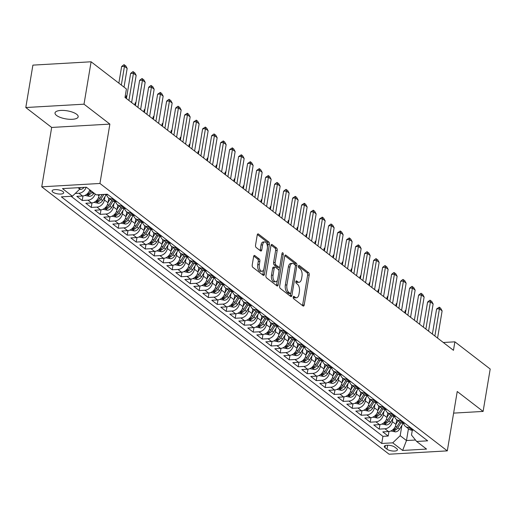 <?xml version="1.0" encoding="UTF-8"?>
<svg xmlns="http://www.w3.org/2000/svg" width="516" height="516" viewBox="0 0 516 516"><rect width="100%" height="100%" fill="white"/><g stroke="black" fill="none" stroke-linecap="round" stroke-linejoin="round"><path stroke-width="0.77" d="M293.23 297.093A1.258 0.645 86.7 0 0 293.656 298.738L303.04 305.962A1.8 0.922 86.7 0 0 303.421 306.091A1.8 0.922 86.7 0 0 304.201 304.975L309.219 275.009A1.8 0.922 86.7 0 0 308.613 272.667L299.228 265.437A1.258 0.645 86.7 0 0 298.957 265.347A1.258 0.645 86.7 0 0 298.416 266.127A1.258 0.645 86.7 0 0 298.835 267.772L300.054 268.707A5.76 2.948 86.7 0 1 301.989 276.208L301.57 278.704A5.76 2.948 86.7 0 1 299.074 282.284A5.76 2.948 86.7 0 1 297.848 281.859L296.635 280.923A1.258 0.645 86.7 0 0 296.371 280.833A1.258 0.645 86.7 0 0 295.823 281.613A1.258 0.645 86.7 0 0 296.249 283.252L297.461 284.187A5.76 2.948 86.7 0 1 299.396 291.695L298.977 294.191A5.76 2.948 86.7 0 1 296.481 297.764A5.76 2.948 86.7 0 1 295.262 297.339L294.043 296.403A1.258 0.645 86.7 0 0 293.778 296.313A1.258 0.645 86.7 0 0 293.23 297.093M56.534 115.442A11.739 4.083 -170.5 0 0 69.254 119.28A11.739 4.083 -170.5 0 0 78.18 116.803A11.739 4.083 -170.5 0 0 76.665 114.288A11.739 4.083 -170.5 0 0 63.945 110.45A11.739 4.083 -170.5 0 0 55.019 112.927A11.739 4.083 -170.5 0 0 56.534 115.442M52.871 192.126A5.869 2.045 -170.5 0 0 59.23 194.042A5.869 2.045 -170.5 0 0 63.694 192.803A5.869 2.045 -170.5 0 0 62.939 191.546A5.869 2.045 -170.5 0 0 56.579 189.63A5.869 2.045 -170.5 0 0 52.116 190.868A5.869 2.045 -170.5 0 0 52.871 192.126M254.788 255.568A1.8 0.922 86.7 0 0 254.407 255.433A1.8 0.922 86.7 0 0 253.627 256.555L252.221 264.96A1.8 0.922 86.7 0 0 252.827 267.307L263.25 275.331A1.8 0.922 86.7 0 0 263.631 275.46A1.8 0.922 86.7 0 0 264.411 274.344L269.423 244.378A1.8 0.922 86.7 0 0 268.817 242.03L258.393 234.006A1.8 0.922 86.7 0 0 258.013 233.877A1.8 0.922 86.7 0 0 257.232 234.993L255.536 245.145A1.8 0.922 86.7 0 0 256.142 247.493L260.599 250.924A1.8 0.922 86.7 0 0 260.98 251.06A1.8 0.922 86.7 0 0 261.76 249.944L262.605 244.906A4.818 2.464 86.7 0 1 264.689 241.914A4.818 2.464 86.7 0 1 267.333 248.544L264.031 268.275A4.818 2.464 86.7 0 1 261.941 271.261A4.818 2.464 86.7 0 1 259.303 264.637L259.851 261.348A1.8 0.922 86.7 0 0 259.251 259L254.788 255.568L254.04 255.607M109.876 124.104L84.005 104.187L91.1 61.785L32.895 65.126L25.8 107.528L51.671 127.446L41.738 186.811L99.943 183.47L109.876 124.104L51.671 127.446M453.616 413.116L483.105 411.426L457.234 391.509L447.301 450.874L99.943 183.47M483.105 411.426L490.2 369.024L454.88 341.831L443.308 342.495M91.1 61.785L126.42 88.978L125.001 97.46L453.461 350.312L454.88 341.831M279.691 286.109A1.8 0.922 86.7 0 0 280.298 288.45L290.721 296.474A1.8 0.922 86.7 0 0 291.101 296.61A1.8 0.922 86.7 0 0 291.882 295.494L296.894 265.521A1.8 0.922 86.7 0 0 296.287 263.179L285.864 255.156A1.8 0.922 86.7 0 0 285.483 255.02A1.8 0.922 86.7 0 0 284.703 256.142L279.691 286.109M276.982 285.903L266.559 277.879A1.8 0.922 86.7 0 1 265.953 275.531L270.971 245.564A1.8 0.922 86.7 0 1 271.751 244.449A1.8 0.922 86.7 0 1 272.132 244.584L276.595 248.015A1.8 0.922 86.7 0 1 277.195 250.363L275.163 262.515A1.8 0.922 86.7 0 0 275.77 264.856L278.724 267.133A1.8 0.922 86.7 0 0 279.111 267.269A1.8 0.922 86.7 0 0 279.891 266.153L282.007 253.498A1.258 0.645 86.7 0 1 282.555 252.717A1.258 0.645 86.7 0 1 283.245 254.453L278.143 284.916A1.8 0.922 86.7 0 1 277.363 286.032A1.8 0.922 86.7 0 1 276.982 285.903M86.127 187.244A7.34 5.76 127.6 0 1 78.974 193.248L82.573 196.022L76.832 196.351L82.231 200.505L82.986 195.983M95.176 193.99A7.34 5.76 127.6 0 1 87.972 200.176L91.571 202.949L85.83 203.278L91.229 207.432L91.99 202.911M104.935 196.764L104.4 199.963A7.34 5.76 127.6 0 1 96.969 207.103L100.568 209.877L94.828 210.206L100.227 214.359L100.988 209.838M113.933 203.691L113.397 206.89A7.34 5.76 127.6 0 1 105.974 214.03L109.573 216.804L103.826 217.133L109.231 221.293L109.985 216.765M122.931 210.618L122.395 213.817A7.34 5.76 127.6 0 1 114.971 220.958L118.57 223.731L112.83 224.06L118.229 228.22L118.983 223.692M131.928 217.546L131.393 220.745A7.34 5.76 127.6 0 1 123.969 227.885L127.568 230.658L121.828 230.987L127.226 235.148L127.981 230.62M140.933 224.473L140.397 227.672A7.34 5.76 127.6 0 1 132.967 234.819L136.566 237.586L130.825 237.915L136.224 242.075L136.979 237.547M149.93 231.4L149.395 234.599A7.34 5.76 127.6 0 1 141.964 241.746L145.564 244.513L139.823 244.842L145.222 249.002L145.983 244.474M158.928 238.328L158.393 241.527A7.34 5.76 127.6 0 1 150.962 248.673L154.568 251.44L148.821 251.769L154.22 255.93L154.981 251.402M167.926 245.255L167.39 248.454A7.34 5.76 127.6 0 1 159.966 255.601L163.566 258.368L157.825 258.697L163.224 262.857L163.978 258.329M176.924 252.182L176.388 255.381A7.34 5.76 127.6 0 1 168.964 262.528L172.563 265.295L166.823 265.624L172.221 269.784L172.976 265.256M185.928 259.109L185.392 262.309A7.34 5.76 127.6 0 1 177.962 269.455L181.561 272.222L175.821 272.551L181.219 276.711L181.974 272.184M194.925 266.037L194.39 269.236A7.34 5.76 127.6 0 1 186.96 276.382L190.559 279.15L184.818 279.478L190.217 283.639L190.978 279.111M203.923 272.964L203.388 276.163A7.34 5.76 127.6 0 1 195.957 283.31L199.557 286.077L193.816 286.406L199.215 290.566L199.976 286.038M212.921 279.891L212.386 283.091A7.34 5.76 127.6 0 1 204.962 290.237L208.561 293.004L202.814 293.333L208.219 297.493L208.974 292.965M221.919 286.819L221.383 290.018A7.34 5.76 127.6 0 1 213.959 297.164L217.559 299.931L211.818 300.267L217.217 304.421L217.971 299.899M230.916 293.746L230.381 296.945A7.34 5.76 127.6 0 1 222.957 304.092L226.556 306.859L220.816 307.194L226.214 311.348L226.969 306.827M239.921 300.673L239.385 303.872A7.34 5.76 127.6 0 1 231.955 311.019L235.554 313.793L229.814 314.121L235.212 318.275L235.967 313.754M248.918 307.601L248.383 310.8A7.34 5.76 127.6 0 1 240.953 317.946L244.552 320.72L238.811 321.049L244.21 325.203L244.971 320.681M257.916 314.528L257.381 317.727A7.34 5.76 127.6 0 1 249.95 324.874L253.55 327.647L247.809 327.976L253.208 332.13L253.969 327.608M266.914 321.455L266.379 324.654A7.34 5.76 127.6 0 1 258.955 331.801L262.554 334.574L256.807 334.903L262.212 339.057L262.966 334.536M275.912 328.382L275.376 331.582A7.34 5.76 127.6 0 1 267.952 338.728L271.551 341.502L265.811 341.831L271.21 345.984L271.964 341.463M284.916 335.31L284.38 338.509A7.34 5.76 127.6 0 1 276.95 345.656L280.549 348.429L274.809 348.758L280.207 352.912L280.962 348.39M293.914 342.237L293.378 345.436A7.34 5.76 127.6 0 1 285.948 352.583L289.547 355.356L283.806 355.685L289.205 359.839L289.966 355.318M302.911 349.164L302.376 352.363A7.34 5.76 127.6 0 1 294.946 359.51L298.545 362.284L292.804 362.613L298.203 366.766L298.964 362.245M311.909 356.092L311.374 359.291A7.34 5.76 127.6 0 1 303.943 366.437L307.549 369.211L301.802 369.54L307.207 373.694L307.962 369.172M320.907 363.019L320.372 366.218A7.34 5.76 127.6 0 1 312.948 373.365L316.547 376.138L310.806 376.467L316.205 380.621L316.959 376.1M329.905 369.946L329.369 373.145A7.34 5.76 127.6 0 1 321.945 380.292L325.544 383.065L319.804 383.394L325.203 387.548L325.957 383.027M338.909 376.873L338.373 380.073A7.34 5.76 127.6 0 1 330.943 387.219L334.542 389.993L328.802 390.322L334.2 394.476L334.955 389.954M347.907 383.801L347.371 387A7.34 5.76 127.6 0 1 339.941 394.147L343.54 396.92L337.799 397.249L343.198 401.403L343.959 396.881M356.904 390.735L356.369 393.934A7.34 5.76 127.6 0 1 348.939 401.074L352.538 403.847L346.797 404.176L352.196 408.33L352.957 403.809M365.902 397.662L365.367 400.861A7.34 5.76 127.6 0 1 357.943 408.001L361.542 410.775L355.795 411.104L361.2 415.257L361.955 410.736M374.9 404.589L374.364 407.788A7.34 5.76 127.6 0 1 366.94 414.928L370.54 417.702L364.799 418.031L370.198 422.191L370.952 417.663M383.898 411.516L383.362 414.716A7.34 5.76 127.6 0 1 375.938 421.856L379.537 424.629L373.797 424.958L379.195 429.118L384.936 428.783A7.34 5.76 -52.4 0 0 392.366 421.643L392.902 418.444M379.95 424.591L379.195 429.118M91.571 202.949A7.34 5.76 -52.4 0 0 99.001 195.803L99.188 194.68M100.568 209.877A7.34 5.76 -52.4 0 0 107.999 202.73L108.786 198.021M109.573 216.804A7.34 5.76 -52.4 0 0 116.997 209.657L117.783 204.949M118.57 223.731A7.34 5.76 -52.4 0 0 125.994 216.585L126.781 211.876M127.568 230.658A7.34 5.76 -52.4 0 0 134.999 223.512L135.785 218.803M136.566 237.586A7.34 5.76 -52.4 0 0 143.996 230.439L144.783 225.731M145.564 244.513A7.34 5.76 -52.4 0 0 152.994 237.366L153.781 232.658M154.568 251.44A7.34 5.76 -52.4 0 0 161.992 244.294L162.779 239.592M163.566 258.368A7.34 5.76 -52.4 0 0 170.99 251.221L171.776 246.519M172.563 265.295A7.34 5.76 -52.4 0 0 179.987 258.148L180.781 253.446M181.561 272.222A7.34 5.76 -52.4 0 0 188.991 265.076L189.778 260.374M190.559 279.15A7.34 5.76 -52.4 0 0 197.989 272.009L198.776 267.301M199.557 286.077A7.34 5.76 -52.4 0 0 206.987 278.937L207.774 274.228M208.561 293.004A7.34 5.76 -52.4 0 0 215.985 285.864L216.772 281.156M217.559 299.931A7.34 5.76 -52.4 0 0 224.982 292.791L225.769 288.083M226.556 306.859A7.34 5.76 -52.4 0 0 233.98 299.719L234.774 295.01M235.554 313.793A7.34 5.76 -52.4 0 0 242.984 306.646L243.771 301.937M244.552 320.72A7.34 5.76 -52.4 0 0 251.982 313.573L252.769 308.865M253.55 327.647A7.34 5.76 -52.4 0 0 260.98 320.5L261.767 315.792M262.554 334.574A7.34 5.76 -52.4 0 0 269.978 327.428L270.765 322.719M271.551 341.502A7.34 5.76 -52.4 0 0 278.975 334.355L279.769 329.647M280.549 348.429A7.34 5.76 -52.4 0 0 287.98 341.282L288.767 336.574M289.547 355.356A7.34 5.76 -52.4 0 0 296.977 348.21L297.764 343.501M298.545 362.284A7.34 5.76 -52.4 0 0 305.975 355.137L306.762 350.428M307.549 369.211A7.34 5.76 -52.4 0 0 314.973 362.064L315.76 357.356M316.547 376.138A7.34 5.76 -52.4 0 0 323.971 368.992L324.757 364.283M325.544 383.065A7.34 5.76 -52.4 0 0 332.968 375.919L333.762 371.21M334.542 389.993A7.34 5.76 -52.4 0 0 341.973 382.846L342.759 378.138M343.54 396.92A7.34 5.76 -52.4 0 0 350.97 389.773L351.757 385.065M352.538 403.847A7.34 5.76 -52.4 0 0 359.968 396.701L360.755 391.992M361.542 410.775A7.34 5.76 -52.4 0 0 368.966 403.628L369.753 398.92M370.54 417.702A7.34 5.76 -52.4 0 0 377.964 410.555L378.757 405.847M379.537 424.629A7.34 5.76 -52.4 0 0 386.968 417.483L387.755 412.774M396.727 448.636L394.746 447.114A5.689 1.98 -170.5 0 0 388.587 445.256A5.689 1.98 -170.5 0 0 384.265 446.456A5.689 1.98 -170.5 0 0 384.994 447.675L386.974 449.197A5.689 1.98 -170.5 0 0 393.14 451.055A5.689 1.98 -170.5 0 0 397.462 449.855A5.689 1.98 -170.5 0 0 396.727 448.636M41.738 186.811L389.096 454.215L447.301 450.874M78.032 187.708L79.812 189.075L72.382 196.215L61.372 196.848L381.73 443.47L392.74 442.838L400.171 435.691L401.9 425.371M72.382 196.215L62.481 188.598L86.391 187.224L96.292 194.848L107.302 194.216L427.667 440.832L416.651 441.464L426.551 449.088L402.641 450.455L392.74 442.838M71.092 196.293L382.924 436.343L388.193 436.046L382.795 431.886L388.535 431.557A7.34 5.76 -52.4 0 0 395.966 424.41L396.752 419.702M403.673 423.243A7.34 5.76 -52.4 0 0 405.505 426.442A7.34 5.76 -52.4 0 0 408.846 427.416L410.136 427.338M405.505 426.442L409.104 429.215A7.34 5.76 -52.4 0 0 412.445 430.183L413.735 430.112M104.438 194.377A7.34 5.76 -52.4 0 0 106.483 194.648L107.773 194.577M113.172 198.731L111.882 198.808A7.34 5.76 127.6 0 1 108.541 197.834A7.34 5.76 127.6 0 1 106.709 194.635M108.541 197.834L112.14 200.608A7.34 5.76 -52.4 0 0 115.481 201.575L116.771 201.504M122.169 205.658L120.879 205.736A7.34 5.76 127.6 0 1 117.538 204.762A7.34 5.76 127.6 0 1 115.707 201.562M117.538 204.762L121.144 207.535A7.34 5.76 -52.4 0 0 124.479 208.503L125.769 208.432M131.174 212.586L129.884 212.663A7.34 5.76 127.6 0 1 126.543 211.689A7.34 5.76 127.6 0 1 124.704 208.49M126.543 211.689L130.142 214.463A7.34 5.76 -52.4 0 0 133.483 215.43L134.773 215.359M140.171 219.513L138.881 219.59A7.34 5.76 127.6 0 1 135.54 218.616A7.34 5.76 127.6 0 1 133.709 215.417M135.54 218.616L139.139 221.39A7.34 5.76 -52.4 0 0 142.481 222.357L143.77 222.286M149.169 226.44L147.879 226.518A7.34 5.76 127.6 0 1 144.538 225.544A7.34 5.76 127.6 0 1 142.706 222.344M144.538 225.544L148.137 228.317A7.34 5.76 -52.4 0 0 151.478 229.285L152.768 229.214M158.167 233.367L156.877 233.445A7.34 5.76 127.6 0 1 153.536 232.471A7.34 5.76 127.6 0 1 151.704 229.272M153.536 232.471L157.135 235.244A7.34 5.76 -52.4 0 0 160.476 236.212L161.766 236.141M167.165 240.295L165.875 240.372A7.34 5.76 127.6 0 1 162.534 239.398A7.34 5.76 127.6 0 1 160.702 236.199M162.534 239.398L166.133 242.172A7.34 5.76 -52.4 0 0 169.474 243.139L170.764 243.068M176.162 247.222L174.872 247.299A7.34 5.76 127.6 0 1 171.538 246.326A7.34 5.76 127.6 0 1 169.7 243.126M171.538 246.326L175.137 249.099A7.34 5.76 -52.4 0 0 178.478 250.066L179.768 249.996M185.167 254.149L183.877 254.227A7.34 5.76 127.6 0 1 180.535 253.253A7.34 5.76 127.6 0 1 178.704 250.054M180.535 253.253L184.135 256.026A7.34 5.76 -52.4 0 0 187.476 257L188.766 256.923M194.164 261.077L192.874 261.154A7.34 5.76 127.6 0 1 189.533 260.18A7.34 5.76 127.6 0 1 187.701 256.981M189.533 260.18L193.132 262.954A7.34 5.76 -52.4 0 0 196.473 263.928L197.763 263.85M203.162 268.004L201.872 268.081A7.34 5.76 127.6 0 1 198.531 267.114A7.34 5.76 127.6 0 1 196.699 263.915M198.531 267.114L202.13 269.881A7.34 5.76 -52.4 0 0 205.471 270.855L206.761 270.777M212.16 274.938L210.87 275.009A7.34 5.76 127.6 0 1 207.529 274.041A7.34 5.76 127.6 0 1 205.697 270.842M207.529 274.041L211.128 276.808A7.34 5.76 -52.4 0 0 214.469 277.782L215.759 277.705M221.158 281.865L219.868 281.936A7.34 5.76 127.6 0 1 216.526 280.968A7.34 5.76 127.6 0 1 214.695 277.769M216.526 280.968L220.132 283.736A7.34 5.76 -52.4 0 0 223.467 284.709L224.757 284.632M230.162 288.792L228.872 288.863A7.34 5.76 127.6 0 1 225.531 287.896A7.34 5.76 127.6 0 1 223.692 284.697M225.531 287.896L229.13 290.663A7.34 5.76 -52.4 0 0 232.471 291.637L233.761 291.559M239.16 295.72L237.87 295.791A7.34 5.76 127.6 0 1 234.528 294.823A7.34 5.76 127.6 0 1 232.697 291.624M234.528 294.823L238.128 297.59A7.34 5.76 -52.4 0 0 241.469 298.564L242.759 298.487M248.157 302.647L246.867 302.718A7.34 5.76 127.6 0 1 243.526 301.75A7.34 5.76 127.6 0 1 241.694 298.551M243.526 301.75L247.125 304.517A7.34 5.76 -52.4 0 0 250.466 305.491L251.756 305.414M257.155 309.574L255.865 309.645A7.34 5.76 127.6 0 1 252.524 308.678A7.34 5.76 127.6 0 1 250.692 305.478M252.524 308.678L256.123 311.445A7.34 5.76 -52.4 0 0 259.464 312.419L260.754 312.341M266.153 316.502L264.863 316.572A7.34 5.76 127.6 0 1 261.522 315.605A7.34 5.76 127.6 0 1 259.69 312.406M261.522 315.605L265.121 318.372A7.34 5.76 -52.4 0 0 268.462 319.346L269.752 319.269M275.151 323.429L273.861 323.5A7.34 5.76 127.6 0 1 270.526 322.532A7.34 5.76 127.6 0 1 268.688 319.333M270.526 322.532L274.125 325.299A7.34 5.76 -52.4 0 0 277.46 326.273L278.756 326.196M284.155 330.356L282.865 330.427A7.34 5.76 127.6 0 1 279.524 329.46A7.34 5.76 127.6 0 1 277.692 326.26M279.524 329.46L283.123 332.227A7.34 5.76 -52.4 0 0 286.464 333.201L287.754 333.123M293.153 337.283L291.863 337.354A7.34 5.76 127.6 0 1 288.521 336.387A7.34 5.76 127.6 0 1 286.69 333.188M288.521 336.387L292.12 339.154A7.34 5.76 -52.4 0 0 295.462 340.128L296.752 340.05M302.15 344.211L300.86 344.282A7.34 5.76 127.6 0 1 297.519 343.314A7.34 5.76 127.6 0 1 295.687 340.115M297.519 343.314L301.118 346.088A7.34 5.76 -52.4 0 0 304.459 347.055L305.749 346.978M311.148 351.138L309.858 351.209A7.34 5.76 127.6 0 1 306.517 350.241A7.34 5.76 127.6 0 1 304.685 347.042M306.517 350.241L310.116 353.015A7.34 5.76 -52.4 0 0 313.457 353.982L314.747 353.912M320.146 358.065L318.856 358.136A7.34 5.76 127.6 0 1 315.515 357.169A7.34 5.76 127.6 0 1 313.683 353.97M315.515 357.169L319.114 359.942A7.34 5.76 -52.4 0 0 322.455 360.91L323.745 360.839M329.15 364.993L327.86 365.064A7.34 5.76 127.6 0 1 324.519 364.096A7.34 5.76 127.6 0 1 322.681 360.897M324.519 364.096L328.118 366.87A7.34 5.76 -52.4 0 0 331.459 367.837L332.749 367.766M338.148 371.92L336.858 371.991A7.34 5.76 127.6 0 1 333.517 371.023A7.34 5.76 127.6 0 1 331.685 367.824M333.517 371.023L337.116 373.797A7.34 5.76 -52.4 0 0 340.457 374.764L341.747 374.693M347.145 378.847L345.855 378.925A7.34 5.76 127.6 0 1 342.514 377.951A7.34 5.76 127.6 0 1 340.683 374.751M342.514 377.951L346.113 380.724A7.34 5.76 -52.4 0 0 349.455 381.692L350.745 381.621M356.143 385.775L354.853 385.852A7.34 5.76 127.6 0 1 351.512 384.878A7.34 5.76 127.6 0 1 349.68 381.679M351.512 384.878L355.111 387.651A7.34 5.76 -52.4 0 0 358.452 388.619L359.742 388.548M365.141 392.702L363.851 392.779A7.34 5.76 127.6 0 1 360.51 391.805A7.34 5.76 127.6 0 1 358.678 388.606M360.51 391.805L364.109 394.579A7.34 5.76 -52.4 0 0 367.45 395.546L368.74 395.475M374.139 399.629L372.849 399.707A7.34 5.76 127.6 0 1 369.508 398.733A7.34 5.76 127.6 0 1 367.676 395.533M369.508 398.733L373.113 401.506A7.34 5.76 -52.4 0 0 376.448 402.474L377.744 402.403M383.143 406.556L381.853 406.634A7.34 5.76 127.6 0 1 378.512 405.66A7.34 5.76 127.6 0 1 376.68 402.461M378.512 405.66L382.111 408.433A7.34 5.76 -52.4 0 0 385.452 409.401L386.742 409.33M392.141 413.484L390.851 413.561A7.34 5.76 127.6 0 1 387.51 412.587A7.34 5.76 127.6 0 1 385.678 409.388M387.51 412.587L391.109 415.361A7.34 5.76 -52.4 0 0 394.45 416.328L395.74 416.257M401.138 420.411L399.848 420.488A7.34 5.76 127.6 0 1 396.507 419.514A7.34 5.76 127.6 0 1 394.675 416.315M396.507 419.514L400.106 422.288A7.34 5.76 -52.4 0 0 403.447 423.255L404.738 423.185M375.938 421.856L370.198 422.191M366.94 414.928L361.2 415.257M357.943 408.001L352.196 408.33M348.939 401.074L343.198 401.403M339.941 394.147L334.2 394.476M330.943 387.219L325.203 387.548M321.945 380.292L316.205 380.621M312.948 373.365L307.207 373.694M303.943 366.437L298.203 366.766M294.946 359.51L289.205 359.839M285.948 352.583L280.207 352.912M276.95 345.656L271.21 345.984M267.952 338.728L262.212 339.057M258.955 331.801L253.208 332.13M249.95 324.874L244.21 325.203M240.953 317.946L235.212 318.275M231.955 311.019L226.214 311.348M222.957 304.092L217.217 304.421M213.959 297.164L208.219 297.493M204.962 290.237L199.215 290.566M195.957 283.31L190.217 283.639M186.96 276.382L181.219 276.711M177.962 269.455L172.221 269.784M168.964 262.528L163.224 262.857M159.966 255.601L154.22 255.93M150.962 248.673L145.222 249.002M141.964 241.746L136.224 242.075M132.967 234.819L127.226 235.148M123.969 227.885L118.229 228.22M114.971 220.958L109.231 221.293M105.974 214.03L100.227 214.359M96.969 207.103L91.229 207.432M87.972 200.176L82.231 200.505M78.974 193.248L75.246 193.461M79.812 189.075L80.057 187.592M400.171 435.691L406.473 440.541L415.496 440.025M408.453 428.712L406.473 440.541L402.641 450.455M412.31 430.189L411.497 435.04L416.651 441.464M84.005 104.187L25.8 107.528M388.954 431.518L388.193 436.046M382.924 436.343L381.73 443.47M82.573 196.022A7.34 5.76 -52.4 0 0 89.778 189.83M293.236 297.081L293.688 297.429A5.76 2.948 86.7 0 0 294.907 297.855L296.481 297.764M299.074 282.284L297.5 282.375A5.76 2.948 86.7 0 1 296.274 281.949L295.823 281.601M302.499 305.543A1.8 0.922 86.7 0 0 302.628 305.066L307.646 275.099A1.8 0.922 86.7 0 0 307.039 272.758L298.416 266.114M295.333 265.546A1.8 0.922 86.7 0 0 294.72 263.27L284.832 255.659M290.179 296.061A1.8 0.922 86.7 0 0 290.308 295.584L290.682 293.346M290.134 293.398A1.258 0.645 86.7 0 0 290.405 293.488A1.258 0.645 86.7 0 0 290.947 292.707L295.352 266.404A1.258 0.645 86.7 0 0 294.926 264.76L293.649 263.773A5.76 2.948 86.7 0 0 292.424 263.353A5.76 2.948 86.7 0 0 289.928 266.927L286.922 284.909A5.76 2.948 86.7 0 0 288.857 292.411L290.134 293.398L288.56 293.488A1.258 0.645 86.7 0 0 288.831 293.578A1.258 0.645 86.7 0 0 289.083 293.456M292.424 263.353L290.85 263.444A5.76 2.948 86.7 0 0 288.354 267.017L289.928 266.927M288.56 293.488L287.283 292.501A5.76 2.948 86.7 0 1 285.348 285L288.354 267.017M271.1 245.087L275.022 248.106L276.595 248.015M279.111 267.269L277.537 267.359A1.8 0.922 86.7 0 1 277.156 267.224L274.196 264.947A1.8 0.922 86.7 0 1 273.59 262.605L275.621 250.454A1.8 0.922 86.7 0 0 275.022 248.106M279.595 266.953L278.95 270.79M277.382 280.182L276.57 285.006L278.143 284.916M273.054 275.125A4.818 2.464 86.7 0 0 275.692 281.755A4.818 2.464 86.7 0 0 277.776 278.763L278.943 271.809A1.8 0.922 86.7 0 0 278.337 269.468L275.376 267.191A1.8 0.922 86.7 0 0 274.996 267.056A1.8 0.922 86.7 0 0 274.215 268.172L273.054 275.125L271.481 275.215A4.818 2.464 86.7 0 0 274.119 281.839L275.692 281.755M274.996 267.056L273.422 267.146A1.8 0.922 86.7 0 0 272.642 268.262L274.215 268.172M271.481 275.215L272.642 268.262M276.441 285.483A1.8 0.922 86.7 0 0 276.57 285.006M261.941 271.261L260.367 271.351A4.818 2.464 86.7 0 1 257.729 264.727L258.284 261.438A1.8 0.922 86.7 0 0 257.678 259.09L253.756 256.071M264.689 241.914L263.121 242.004A4.818 2.464 86.7 0 0 261.031 244.997L262.605 244.906M260.058 250.512A1.8 0.922 86.7 0 0 260.187 250.034L261.031 244.997M267.443 246.906L267.849 244.468A1.8 0.922 86.7 0 0 267.243 242.12L257.361 234.516M262.709 274.912A1.8 0.922 86.7 0 0 262.838 274.435L263.631 269.687M390.889 430.97L395.469 431.892A4.863 3.818 -52.4 0 0 399.532 429.209L403.196 423.268M396.004 424.165L398.113 420.753M399.823 422.069L396.74 427.061A4.863 3.818 127.6 0 1 393.895 429.467L393.521 430.176L394.972 430.299A4.863 3.818 -52.4 0 0 397.817 427.893L400.958 422.804M405.821 310.735L405.131 310.774L404.783 312.844M405.918 310.155L405.131 310.774M434.872 336.006L439.426 308.807L436.594 308.968L439.29 307.188L440.638 308.226L442.122 310.884L437.574 338.083M432.389 334.091L436.594 308.968M442.122 310.884L439.426 308.807L439.29 307.188M381.885 424.042L386.471 424.965A4.863 3.818 -52.4 0 0 390.528 422.282L394.198 416.341M387.006 417.238L389.116 413.826M390.825 415.141L387.742 420.134A4.863 3.818 127.6 0 1 384.897 422.54L384.523 423.249L385.974 423.372A4.863 3.818 -52.4 0 0 388.819 420.966L391.96 415.877M396.823 303.808L396.133 303.847L395.785 305.917M396.92 303.227L396.133 303.847M372.887 417.115L377.473 418.037A4.863 3.818 -52.4 0 0 381.53 415.354L385.2 409.414M378.009 410.31L380.111 406.898M381.821 408.214L378.744 413.206A4.863 3.818 127.6 0 1 375.9 415.612L375.519 416.322L376.977 416.444A4.863 3.818 -52.4 0 0 379.821 414.038L382.962 408.949M387.826 296.881L387.135 296.919L386.787 298.99M387.922 296.3L387.135 296.919M363.89 410.188L368.476 411.11A4.863 3.818 -52.4 0 0 372.533 408.427L376.196 402.486M369.011 403.383L371.114 399.971M372.823 401.287L369.74 406.279A4.863 3.818 127.6 0 1 366.895 408.685L366.521 409.394L367.979 409.517A4.863 3.818 -52.4 0 0 370.823 407.111L373.965 402.022M378.828 289.953L378.131 289.992L377.789 292.062M378.925 289.373L378.131 289.992M354.892 403.26L359.471 404.183A4.863 3.818 -52.4 0 0 363.535 401.5L367.198 395.559M360.007 396.456L362.116 393.044M363.825 394.359L360.742 399.352A4.863 3.818 127.6 0 1 357.898 401.758L357.523 402.467L358.981 402.59A4.863 3.818 -52.4 0 0 361.826 400.184L364.96 395.095M369.824 283.026L369.133 283.065L368.792 285.135M369.92 282.445L369.133 283.065M425.874 329.079L430.421 301.879L427.59 302.041L429.815 300.286L431.64 301.299L433.124 303.956L428.57 331.156M423.391 327.163L427.59 302.041M433.124 303.956L430.421 301.879L430.286 300.26M416.876 322.152L421.424 294.952L418.592 295.113L420.817 293.359L422.636 294.372L424.126 297.029L419.572 324.229M414.393 320.236L418.592 295.113M424.126 297.029L421.424 294.952L421.288 293.333M407.872 315.218L412.426 288.025L409.594 288.186L411.82 286.432L413.638 287.444L415.128 290.102L410.575 317.301M405.389 313.309L409.594 288.186M415.128 290.102L412.426 288.025L412.29 286.406M398.874 308.291L403.428 281.097L400.597 281.259L402.822 279.504L404.641 280.517L406.124 283.174L401.577 310.374M396.391 306.381L400.597 281.259M406.124 283.174L403.428 281.097L403.293 279.478M345.894 396.333L350.474 397.255A4.863 3.818 -52.4 0 0 354.537 394.572L358.201 388.632M351.009 389.528L353.118 386.116M354.827 387.432L351.744 392.424A4.863 3.818 127.6 0 1 348.9 394.83L348.526 395.54L349.977 395.662A4.863 3.818 -52.4 0 0 352.828 393.257L355.963 388.167M360.826 276.099L360.136 276.137L359.787 278.201M360.923 275.518L360.136 276.137M389.877 301.363L394.43 274.17L391.599 274.331L393.818 272.577L395.643 273.59L397.127 276.247L392.579 303.447M387.393 299.454L391.599 274.331M397.127 276.247L394.43 274.17L394.295 272.551M336.89 389.406L341.476 390.328A4.863 3.818 -52.4 0 0 345.533 387.645L349.203 381.705M342.011 382.601L344.12 379.183M345.83 380.505L342.747 385.497A4.863 3.818 127.6 0 1 339.902 387.903L339.528 388.613L340.979 388.735A4.863 3.818 -52.4 0 0 343.824 386.329L346.965 381.24M351.828 269.171L351.138 269.21L350.79 271.274M351.925 268.591L351.138 269.21M380.879 294.436L385.433 267.243L382.601 267.404L384.82 265.65L386.645 266.662L388.129 269.32L383.575 296.519M378.396 292.527L382.601 267.404M388.129 269.32L385.433 267.243L385.291 265.624M327.892 382.479L332.478 383.401A4.863 3.818 -52.4 0 0 336.535 380.718L340.205 374.771M333.013 375.674L335.116 372.255M336.832 373.578L333.749 378.57A4.863 3.818 127.6 0 1 330.904 380.976L330.53 381.685L331.982 381.808A4.863 3.818 -52.4 0 0 334.826 379.402L337.967 374.313M342.83 262.244L342.14 262.283L341.792 264.347M342.927 261.664L342.14 262.283M371.881 287.509L376.428 260.316L373.597 260.477L375.822 258.722L377.648 259.735L379.131 262.392L374.577 289.592M369.398 285.6L373.597 260.477M379.131 262.392L376.428 260.316L376.293 258.697M318.894 375.551L323.48 376.474A4.863 3.818 -52.4 0 0 327.537 373.79L331.207 367.844M324.016 368.747L326.118 365.328M327.828 366.644L324.751 371.643A4.863 3.818 127.6 0 1 321.9 374.048L321.526 374.758L322.984 374.88A4.863 3.818 -52.4 0 0 325.828 372.475L328.969 367.386M333.833 255.317L333.142 255.356L332.794 257.42M333.929 254.736L333.142 255.356M362.883 280.581L367.431 253.388L364.599 253.55L366.824 251.795L368.643 252.808L370.133 255.465L365.58 282.665M360.394 278.672L364.599 253.55M370.133 255.465L367.431 253.388L367.295 251.769M309.897 368.624L314.476 369.546A4.863 3.818 -52.4 0 0 318.54 366.863L322.203 360.916M315.018 361.819L317.121 358.401M318.83 359.717L315.747 364.715A4.863 3.818 127.6 0 1 312.902 367.121L312.528 367.831L313.986 367.953A4.863 3.818 -52.4 0 0 316.83 365.547L319.972 360.458M324.828 248.39L324.138 248.428L323.796 250.492M324.932 247.803L324.138 248.428M353.879 273.654L358.433 246.461L355.601 246.622L358.298 244.842L359.646 245.88L361.135 248.538L356.582 275.731M351.396 271.745L355.601 246.622M361.135 248.538L358.433 246.461L358.298 244.842M300.899 361.69L305.478 362.619A4.863 3.818 -52.4 0 0 309.542 359.936L313.206 353.989M306.014 354.892L308.123 351.473M309.832 352.789L306.749 357.788A4.863 3.818 127.6 0 1 303.905 360.194L303.531 360.903L304.988 361.026A4.863 3.818 -52.4 0 0 307.833 358.62L310.967 353.531M315.831 241.462L315.141 241.501L314.799 243.565M315.927 240.875L315.141 241.501M344.882 266.727L349.435 239.534L346.604 239.695L349.3 237.915L350.648 238.953L352.131 241.611L347.584 268.804M342.398 264.818L346.604 239.695M352.131 241.611L349.435 239.534L349.3 237.915M291.901 354.763L296.481 355.692A4.863 3.818 -52.4 0 0 300.544 353.008L304.208 347.062M297.016 347.965L299.125 344.546M300.834 345.862L297.751 350.861A4.863 3.818 127.6 0 1 294.907 353.267L294.533 353.976L295.984 354.099A4.863 3.818 -52.4 0 0 298.829 351.693L301.97 346.604M306.833 234.535L306.143 234.574L305.795 236.638M306.93 233.948L306.143 234.574M335.884 259.8L340.437 232.606L337.606 232.768L340.302 230.987L341.65 232.026L343.134 234.683L338.586 261.876M333.401 257.89L337.606 232.768M343.134 234.683L340.437 232.606L340.302 230.987M282.897 347.836L287.483 348.764A4.863 3.818 -52.4 0 0 291.54 346.081L295.21 340.134M288.018 341.031L290.127 337.619M291.837 338.935L288.754 343.933A4.863 3.818 127.6 0 1 285.909 346.339L285.535 347.049L286.986 347.171A4.863 3.818 -52.4 0 0 289.831 344.765L292.972 339.676M297.835 227.608L297.145 227.646L296.797 229.71M297.932 227.021L297.145 227.646M326.886 252.872L331.433 225.679L328.602 225.84L330.827 224.086L332.652 225.099L334.136 227.756L329.582 254.949M324.403 250.963L328.602 225.84M334.136 227.756L331.433 225.679L331.298 224.06M273.899 340.908L278.485 341.837A4.863 3.818 -52.4 0 0 282.542 339.154L286.212 333.207M279.021 334.104L281.123 330.692M282.832 332.007L279.756 337.006A4.863 3.818 127.6 0 1 276.911 339.412L276.531 340.121L277.989 340.244A4.863 3.818 -52.4 0 0 280.833 337.832L283.974 332.749M288.837 220.68L288.147 220.719L287.799 222.783M288.934 220.093L288.147 220.719M317.888 245.945L322.435 218.752L319.604 218.913L322.3 217.133L323.648 218.171L325.138 220.829L320.584 248.022M315.405 244.036L319.604 218.913M325.138 220.829L322.435 218.752L322.3 217.133M264.901 333.981L269.487 334.91A4.863 3.818 -52.4 0 0 273.545 332.227L277.208 326.28M270.023 327.176L272.125 323.764M273.835 325.08L270.752 330.079A4.863 3.818 127.6 0 1 267.907 332.485L267.533 333.194L268.991 333.317A4.863 3.818 -52.4 0 0 271.835 330.904L274.976 325.822M279.84 213.753L279.143 213.792L278.801 215.856M279.936 213.166L279.143 213.792M308.884 239.018L313.438 211.824L310.606 211.986L313.302 210.206L314.65 211.244L316.14 213.901L311.587 241.095M306.401 237.108L310.606 211.986M316.14 213.901L313.438 211.824L313.302 210.206M255.904 327.054L260.483 327.983A4.863 3.818 -52.4 0 0 264.547 325.293L268.21 319.352M261.019 320.249L263.128 316.837M264.837 318.153L261.754 323.151A4.863 3.818 127.6 0 1 258.909 325.557L258.535 326.267L259.993 326.389A4.863 3.818 -52.4 0 0 262.838 323.977L265.972 318.894M270.835 206.819L270.145 206.864L269.804 208.928M270.932 206.239L270.145 206.864M299.886 232.09L304.44 204.897L301.608 205.058L304.305 203.278L305.653 204.317L307.136 206.974L302.589 234.167M297.403 230.181L301.608 205.058M307.136 206.974L304.44 204.897L304.305 203.278M246.906 320.126L251.486 321.055A4.863 3.818 -52.4 0 0 255.549 318.366L259.213 312.425M252.021 313.322L254.13 309.91M255.839 311.225L252.756 316.218A4.863 3.818 127.6 0 1 249.912 318.63L249.538 319.34L250.989 319.462A4.863 3.818 -52.4 0 0 253.84 317.05L256.974 311.967M261.838 199.892L261.148 199.937L260.799 202.001M261.935 199.311L261.148 199.937M290.889 225.163L295.442 197.963L292.611 198.131L295.307 196.351L296.655 197.389L298.138 200.047L293.591 227.24M288.405 223.254L292.611 198.131M298.138 200.047L295.442 197.963L295.307 196.351M237.902 313.199L242.488 314.128A4.863 3.818 -52.4 0 0 246.545 311.438L250.215 305.498M243.023 306.394L245.132 302.982M246.841 304.298L243.758 309.29A4.863 3.818 127.6 0 1 240.914 311.703L240.54 312.412L241.991 312.535A4.863 3.818 -52.4 0 0 244.836 310.122L247.977 305.04M252.84 192.965L252.15 193.01L251.802 195.074M252.937 192.384L252.15 193.01M281.891 218.236L286.445 191.036L283.613 191.204L285.832 189.449L287.657 190.462L289.141 193.119L284.593 220.313M279.408 216.32L283.613 191.204M289.141 193.119L286.445 191.036L286.303 189.424M228.904 306.272L233.49 307.201A4.863 3.818 -52.4 0 0 237.547 304.511L241.217 298.57M234.025 299.467L236.128 296.055M237.844 297.371L234.761 302.363A4.863 3.818 127.6 0 1 231.916 304.775L231.542 305.485L232.993 305.607A4.863 3.818 -52.4 0 0 235.838 303.195L238.979 298.113M243.842 186.037L243.152 186.083L242.804 188.147M243.939 185.457L243.152 186.083M272.893 211.308L277.44 184.109L274.609 184.276L276.834 182.522L278.659 183.535L280.143 186.192L275.589 213.385M270.41 209.393L274.609 184.276M280.143 186.192L277.44 184.109L277.305 182.496M219.906 299.345L224.492 300.273A4.863 3.818 -52.4 0 0 228.549 297.584L232.219 291.643M225.028 292.54L227.13 289.128M228.84 290.444L225.763 295.436A4.863 3.818 127.6 0 1 222.912 297.848L222.538 298.558L223.996 298.68A4.863 3.818 -52.4 0 0 226.84 296.268L229.981 291.185M234.845 179.11L234.154 179.149L233.806 181.219M234.941 178.53L234.154 179.149M263.895 204.381L268.443 177.181L265.611 177.349L268.307 175.569L269.655 176.607L271.145 179.265L266.591 206.458M261.406 202.465L265.611 177.349M271.145 179.265L268.443 177.181L268.307 175.569M210.909 292.417L215.488 293.34A4.863 3.818 -52.4 0 0 219.552 290.656L223.215 284.716M216.03 285.612L218.133 282.2M219.842 283.516L216.759 288.509A4.863 3.818 127.6 0 1 213.914 290.921L213.54 291.63L214.998 291.753A4.863 3.818 -52.4 0 0 217.842 289.341L220.983 284.252M225.84 172.183L225.15 172.221L224.808 174.292M225.944 171.602L225.15 172.221M254.891 197.454L259.445 170.254L256.613 170.422L259.309 168.642L260.657 169.68L262.147 172.338L257.594 199.531M252.408 195.538L256.613 170.422M262.147 172.338L259.445 170.254L259.309 168.642M201.911 285.49L206.49 286.412A4.863 3.818 -52.4 0 0 210.554 283.729L214.217 277.789M207.026 278.685L209.135 275.273M210.844 276.589L207.761 281.581A4.863 3.818 127.6 0 1 204.916 283.994L204.542 284.703L206 284.819A4.863 3.818 -52.4 0 0 208.845 282.413L211.979 277.324M216.843 165.255L216.152 165.294L215.811 167.365M216.939 164.675L216.152 165.294M245.893 190.527L250.447 163.327L247.615 163.495L250.312 161.714L251.66 162.753L253.143 165.41L248.596 192.603M243.41 188.611L247.615 163.495M253.143 165.41L250.447 163.327L250.312 161.714M192.913 278.563L197.493 279.485A4.863 3.818 -52.4 0 0 201.556 276.802L205.22 270.861M198.028 271.758L200.137 268.346M201.846 269.662L198.763 274.654A4.863 3.818 127.6 0 1 195.919 277.066L195.545 277.776L196.996 277.892A4.863 3.818 -52.4 0 0 199.84 275.486L202.982 270.397M207.845 158.328L207.155 158.367L206.806 160.437M207.942 157.748L207.155 158.367M236.896 183.599L241.449 156.4L238.618 156.561L241.314 154.781L242.662 155.826L244.145 158.476L239.598 185.676M234.412 181.684L238.618 156.561M244.145 158.476L241.449 156.4L241.314 154.781M183.909 271.635L188.495 272.558A4.863 3.818 -52.4 0 0 192.552 269.874L196.222 263.934M189.03 264.831L191.139 261.418M192.849 262.734L189.765 267.727A4.863 3.818 127.6 0 1 186.921 270.139L186.547 270.848L187.998 270.965A4.863 3.818 -52.4 0 0 190.843 268.559L193.984 263.47M198.847 151.401L198.157 151.44L197.809 153.51M198.944 150.82L198.157 151.44M227.898 176.672L232.445 149.472L229.614 149.634L232.31 147.853L233.664 148.898L235.148 151.549L230.594 178.749M225.415 174.756L229.614 149.634M235.148 151.549L232.445 149.472L232.31 147.853M174.911 264.708L179.497 265.63A4.863 3.818 -52.4 0 0 183.554 262.947L187.224 257.007M180.032 257.903L182.135 254.491M183.844 255.807L180.768 260.799A4.863 3.818 127.6 0 1 177.923 263.212L177.543 263.921L179 264.037A4.863 3.818 -52.4 0 0 181.845 261.631L184.986 256.542M189.849 144.474L189.159 144.512L188.811 146.583M189.946 143.893L189.159 144.512M218.9 169.745L223.447 142.545L220.616 142.706L223.312 140.926L224.666 141.971L226.15 144.622L221.596 171.822M216.417 167.829L220.616 142.706M226.15 144.622L223.447 142.545L223.312 140.926M165.913 257.781L170.499 258.703A4.863 3.818 -52.4 0 0 174.556 256.02L178.22 250.079M171.035 250.976L173.137 247.564M174.847 248.88L171.77 253.872A4.863 3.818 127.6 0 1 168.919 256.278L168.545 256.994L170.003 257.11A4.863 3.818 -52.4 0 0 172.847 254.704L175.988 249.615M180.852 137.546L180.155 137.585L179.813 139.655M180.948 136.966L180.155 137.585M209.902 162.817L214.45 135.618L211.618 135.779L213.843 134.031L215.662 135.037L217.152 137.695L212.598 164.894M207.413 160.902L211.618 135.779M217.152 137.695L214.45 135.618L214.314 133.999M156.916 250.853L161.495 251.776A4.863 3.818 -52.4 0 0 165.559 249.093L169.222 243.152M162.03 244.049L164.14 240.637M165.849 241.952L162.766 246.945A4.863 3.818 127.6 0 1 159.921 249.351L159.547 250.06L161.005 250.183A4.863 3.818 -52.4 0 0 163.849 247.777L166.984 242.688M171.847 130.619L171.157 130.658L170.815 132.728M171.951 130.038L171.157 130.658M200.898 155.89L205.452 128.69L202.62 128.852L205.316 127.071L206.664 128.11L208.148 130.767L203.601 157.967M198.415 153.974L202.62 128.852M208.148 130.767L205.452 128.69L205.316 127.071M147.918 243.926L152.497 244.848A4.863 3.818 -52.4 0 0 156.561 242.165L160.224 236.225M153.033 237.121L155.142 233.709M156.851 235.025L153.768 240.017A4.863 3.818 127.6 0 1 150.924 242.423L150.549 243.133L152.001 243.255A4.863 3.818 -52.4 0 0 154.852 240.849L157.986 235.76M162.85 123.692L162.159 123.73L161.811 125.801M162.946 123.111L162.159 123.73M191.9 148.963L196.454 121.763L193.623 121.924L196.319 120.144L197.667 121.183L199.15 123.84L194.603 151.04M189.417 147.047L193.623 121.924M199.15 123.84L196.454 121.763L196.319 120.144M138.914 236.999L143.5 237.921A4.863 3.818 -52.4 0 0 147.557 235.238L151.227 229.298M144.035 230.194L146.144 226.782M147.853 228.098L144.77 233.09A4.863 3.818 127.6 0 1 141.926 235.496L141.552 236.205L143.003 236.328A4.863 3.818 -52.4 0 0 145.847 233.922L148.989 228.833M153.852 116.764L153.162 116.803L152.813 118.874M153.949 116.184L153.162 116.803M182.903 142.035L187.456 114.836L184.625 114.997L187.321 113.217L188.669 114.255L190.152 116.913L185.605 144.112M180.419 140.12L184.625 114.997M190.152 116.913L187.456 114.836L187.321 113.217M129.916 230.071L134.502 230.994A4.863 3.818 -52.4 0 0 138.559 228.311L142.229 222.37M135.037 223.267L137.14 219.855M138.856 221.171L135.773 226.163A4.863 3.818 127.6 0 1 132.928 228.569L132.554 229.278L134.005 229.401A4.863 3.818 -52.4 0 0 136.85 226.995L139.991 221.906M144.854 109.837L144.164 109.876L143.816 111.946M144.951 109.257L144.164 109.876M173.905 135.108L178.452 107.909L175.621 108.07L177.846 106.315L179.671 107.328L181.155 109.985L176.601 137.185M171.422 133.192L175.621 108.07M181.155 109.985L178.452 107.909L178.317 106.29M120.918 223.144L125.504 224.067A4.863 3.818 -52.4 0 0 129.561 221.383L133.231 215.443M126.039 216.339L128.142 212.927M129.851 214.243L126.775 219.236A4.863 3.818 127.6 0 1 123.924 221.641L123.55 222.351L125.007 222.473A4.863 3.818 -52.4 0 0 127.852 220.068L130.993 214.979M135.856 102.91L135.166 102.948L134.818 105.019M135.953 102.329L135.166 102.948M164.907 128.181L169.454 100.981L166.623 101.142L168.848 99.388L170.667 100.401L172.157 103.058L167.603 130.258M162.417 126.265L166.623 101.142M172.157 103.058L169.454 100.981L169.319 99.362M111.92 216.217L116.5 217.139A4.863 3.818 -52.4 0 0 120.563 214.456L124.227 208.516M117.042 209.412L119.144 206M120.854 207.316L117.771 212.308A4.863 3.818 127.6 0 1 114.926 214.714L114.552 215.424L116.01 215.546A4.863 3.818 -52.4 0 0 118.854 213.14L121.995 208.051M126.859 95.982L126.162 96.021L125.82 98.092M126.955 95.402L126.162 96.021M155.903 121.254L160.457 94.054L157.625 94.215L160.321 92.435L161.669 93.473L163.159 96.131L158.606 123.33M153.42 119.338L157.625 94.215M163.159 96.131L160.457 94.054L160.321 92.435M102.923 209.29L107.502 210.212A4.863 3.818 -52.4 0 0 111.566 207.529L115.229 201.588M108.038 202.485L110.147 199.073M111.856 200.389L108.773 205.381A4.863 3.818 127.6 0 1 105.928 207.787L105.554 208.496L107.012 208.619A4.863 3.818 -52.4 0 0 109.856 206.213L112.991 201.124M146.905 114.32L151.459 87.127L148.627 87.288L150.853 85.533L152.672 86.546L154.155 89.204L149.608 116.403M144.422 112.411L148.627 87.288M154.155 89.204L151.459 87.127L151.323 85.508M93.925 202.362L98.504 203.285A4.863 3.818 -52.4 0 0 102.568 200.601L106.231 194.661M99.04 195.558L99.594 194.655M102.213 194.506L99.775 198.454A4.863 3.818 127.6 0 1 96.931 200.859L96.556 201.569L98.008 201.691A4.863 3.818 -52.4 0 0 100.852 199.286L103.864 194.409M137.907 107.392L142.461 80.199L139.63 80.361L141.848 78.606L143.674 79.619L145.157 82.276L140.61 109.476M135.424 105.483L139.63 80.361M145.157 82.276L142.461 80.199L142.326 78.58M84.921 195.435L89.507 196.357A4.863 3.818 -52.4 0 0 93.564 193.674L93.951 193.042M91.164 190.901L90.777 191.526A4.863 3.818 127.6 0 1 87.933 193.932L87.559 194.642L89.01 194.764A4.863 3.818 -52.4 0 0 91.854 192.358L92.241 191.726M128.91 100.465L133.463 73.272L130.632 73.433L132.851 71.679L134.676 72.692L136.16 75.349L131.606 102.549M126.426 98.556L130.632 73.433M136.16 75.349L133.463 73.272L133.321 71.653M79.561 189.314L80.509 189.43A4.863 3.818 -52.4 0 0 84.14 187.353M80.019 187.837A4.863 3.818 -52.4 0 0 80.625 187.553M121.331 85.063L124.459 66.345L121.628 66.506L123.853 64.752L125.678 65.764L127.162 68.422L124.027 87.139M118.848 83.147L121.628 66.506M127.162 68.422L124.459 66.345L124.324 64.726M97.653 194.764L99.001 195.803M104.4 199.963L107.999 202.73M113.397 206.89L116.997 209.657M122.395 213.817L125.994 216.585M131.393 220.745L134.999 223.512M140.397 227.672L143.996 230.439M149.395 234.599L152.994 237.366M158.393 241.527L161.992 244.294M167.39 248.454L170.99 251.221M176.388 255.381L179.987 258.148M185.392 262.309L188.991 265.076M194.39 269.236L197.989 272.009M203.388 276.163L206.987 278.937M212.386 283.091L215.985 285.864M221.383 290.018L224.982 292.791M230.381 296.945L233.98 299.719M239.385 303.872L242.984 306.646M248.383 310.8L251.982 313.573M257.381 317.727L260.98 320.5M266.379 324.654L269.978 327.428M275.376 331.582L278.975 334.355M284.38 338.509L287.98 341.282M293.378 345.436L296.977 348.21M302.376 352.363L305.975 355.137M311.374 359.291L314.973 362.064M320.372 366.218L323.971 368.992M329.369 373.145L332.968 375.919M338.373 380.073L341.973 382.846M347.371 387L350.97 389.773M356.369 393.934L359.968 396.701M365.367 400.861L368.966 403.628M374.364 407.788L377.964 410.555M383.362 414.716L386.968 417.483M392.366 421.643L395.966 424.41M408.846 427.416L412.445 430.183M106.012 194.287L106.483 194.648M111.882 198.808L115.481 201.575M120.879 205.736L124.479 208.503M129.884 212.663L133.483 215.43M138.881 219.59L142.481 222.357M147.879 226.518L151.478 229.285M156.877 233.445L160.476 236.212M165.875 240.372L169.474 243.139M174.872 247.299L178.478 250.066M183.877 254.227L187.476 257M192.874 261.154L196.473 263.928M201.872 268.081L205.471 270.855M210.87 275.009L214.469 277.782M219.868 281.936L223.467 284.709M228.872 288.863L232.471 291.637M237.87 295.791L241.469 298.564M246.867 302.718L250.466 305.491M255.865 309.645L259.464 312.419M264.863 316.572L268.462 319.346M273.861 323.5L277.46 326.273M282.865 330.427L286.464 333.201M291.863 337.354L295.462 340.128M300.86 344.282L304.459 347.055M309.858 351.209L313.457 353.982M318.856 358.136L322.455 360.91M327.86 365.064L331.459 367.837M336.858 371.991L340.457 374.764M345.855 378.925L349.455 381.692M354.853 385.852L358.452 388.619M363.851 392.779L367.45 395.546M372.849 399.707L376.448 402.474M381.853 406.634L385.452 409.401M390.851 413.561L394.45 416.328M399.848 420.488L403.447 423.255M384.936 428.783L388.535 431.557M387.639 445.231L386.974 449.197M385.355 445.54L384.994 447.675M293.688 297.429L295.262 297.339M296.113 280.956L296.635 280.923M296.274 281.949L297.848 281.859M298.706 265.469L299.228 265.437M307.039 272.758L308.613 272.667M307.646 275.099L309.219 275.009M302.628 305.066L304.201 304.975M293.52 296.436L294.043 296.403M285.122 255.201L285.864 255.156M294.72 263.27L296.287 263.179M295.346 265.611L296.894 265.521M290.308 295.584L291.882 295.494M285.348 285L286.922 284.909M287.283 292.501L288.857 292.411M271.384 244.623L272.132 244.584M275.621 250.454L277.195 250.363M273.59 262.605L275.163 262.515M274.196 264.947L275.77 264.856M277.156 267.224L278.724 267.133M281.833 254.53L283.245 254.453M257.678 259.09L259.251 259M258.284 261.438L259.851 261.348M257.729 264.727L259.303 264.637M260.187 250.034L261.76 249.944M257.652 234.051L258.393 234.006M267.243 242.12L268.817 242.03M267.849 244.468L269.423 244.378M262.838 274.435L264.411 274.344M392.721 429.841L395.366 431.879M397.817 427.893L399.532 429.209M395.488 426.1L396.74 427.061M395.237 428.719L394.972 430.299M383.723 422.914L386.368 424.952M388.819 420.966L390.528 422.282M386.49 419.173L387.742 420.134M386.239 421.791L385.974 423.372M374.719 415.986L377.37 418.025M379.821 414.038L381.53 415.354M377.493 412.245L378.744 413.206M377.241 414.864L376.977 416.444M365.721 409.059L368.372 411.097M370.823 407.111L372.533 408.427M368.495 405.318L369.74 406.279M368.243 407.937L367.979 409.517M356.724 402.132L359.375 404.17M361.826 400.184L363.535 401.5M359.491 398.391L360.742 399.352M359.246 401.009L358.981 402.59M347.726 395.204L350.37 397.243M352.828 393.257L354.537 394.572M350.493 391.463L351.744 392.424M350.241 394.082L349.977 395.662M338.728 388.277L341.373 390.315M343.824 386.329L345.533 387.645M341.495 384.536L342.747 385.497M341.244 387.155L340.979 388.735M329.724 381.35L332.375 383.388M334.826 379.402L336.535 380.718M332.498 377.602L333.749 378.57M332.246 380.228L331.982 381.808M320.726 374.423L323.377 376.461M325.828 372.475L327.537 373.79M323.5 370.675L324.751 371.643M323.248 373.3L322.984 374.88M311.728 367.495L314.379 369.533M316.83 365.547L318.54 366.863M314.496 363.748L315.747 364.715M314.25 366.373L313.986 367.953M302.731 360.568L305.382 362.606M307.833 358.62L309.542 359.936M305.498 356.82L306.749 357.788M305.253 359.446L304.988 361.026M293.733 353.641L296.377 355.679M298.829 351.693L300.544 353.008M296.5 349.893L297.751 350.861M296.249 352.518L295.984 354.099M284.735 346.713L287.38 348.752M289.831 344.765L291.54 346.081M287.502 342.966L288.754 343.933M287.251 345.591L286.986 347.171M275.731 339.786L278.382 341.824M280.833 337.832L282.542 339.154M278.505 336.039L279.756 337.006M278.253 338.664L277.989 340.244M266.733 332.859L269.384 334.897M271.835 330.904L273.545 332.227M269.507 329.111L270.752 330.079M269.255 331.736L268.991 333.317M257.736 325.931L260.387 327.97M262.838 323.977L264.547 325.293M260.503 322.184L261.754 323.151M260.257 324.803L259.993 326.389M248.738 319.004L251.382 321.042M253.84 317.05L255.549 318.366M251.505 315.257L252.756 316.218M251.253 317.875L250.989 319.462M239.74 312.077L242.385 314.115M244.836 310.122L246.545 311.438M242.507 308.329L243.758 309.29M242.256 310.948L241.991 312.535M230.736 305.15L233.387 307.188M235.838 303.195L237.547 304.511M233.509 301.402L234.761 302.363M233.258 304.021L232.993 305.607M221.738 298.222L224.389 300.26M226.84 296.268L228.549 297.584M224.512 294.475L225.763 295.436M224.26 297.093L223.996 298.68M212.74 291.295L215.391 293.333M217.842 289.341L219.552 290.656M215.507 287.547L216.759 288.509M215.262 290.166L214.998 291.753M203.743 284.361L206.394 286.406M208.845 282.413L210.554 283.729M206.51 280.62L207.761 281.581M206.265 283.239L206 284.819M194.745 277.434L197.389 279.478M199.84 275.486L201.556 276.802M197.512 273.693L198.763 274.654M197.26 276.312L196.996 277.892M185.747 270.507L188.392 272.551M190.843 268.559L192.552 269.874M188.514 266.766L189.765 267.727M188.263 269.384L187.998 270.965M176.743 263.579L179.394 265.617M181.845 261.631L183.554 262.947M179.516 259.838L180.768 260.799M179.265 262.457L179 264.037M167.745 256.652L170.396 258.69M172.847 254.704L174.556 256.02M170.519 252.911L171.77 253.872M170.267 255.53L170.003 257.11M158.747 249.725L161.398 251.763M163.849 247.777L165.559 249.093M161.514 245.984L162.766 246.945M161.269 248.602L161.005 250.183M149.75 242.797L152.394 244.836M154.852 240.849L156.561 242.165M152.517 239.056L153.768 240.017M152.265 241.675L152.001 243.255M140.752 235.87L143.396 237.908M145.847 233.922L147.557 235.238M143.519 232.129L144.77 233.09M143.267 234.748L143.003 236.328M131.748 228.943L134.399 230.981M136.85 226.995L138.559 228.311M134.521 225.202L135.773 226.163M134.27 227.82L134.005 229.401M122.75 222.015L125.401 224.054M127.852 220.068L129.561 221.383M125.523 218.274L126.775 219.236M125.272 220.893L125.007 222.473M113.752 215.088L116.403 217.126M118.854 213.14L120.563 214.456M116.519 211.347L117.771 212.308M116.274 213.966L116.01 215.546M104.754 208.161L107.405 210.199M109.856 206.213L111.566 207.529M107.521 204.42L108.773 205.381M107.276 207.039L107.012 208.619M95.757 201.234L98.401 203.272M100.852 199.286L102.568 200.601M98.524 197.493L99.775 198.454M98.272 200.111L98.008 201.691M86.759 194.306L89.403 196.344M91.854 192.358L93.564 193.674M89.526 190.565L90.777 191.526M89.274 193.184L89.01 194.764M79.825 188.972L80.406 189.417M288.831 293.578L290.405 293.488"/></g></svg>
